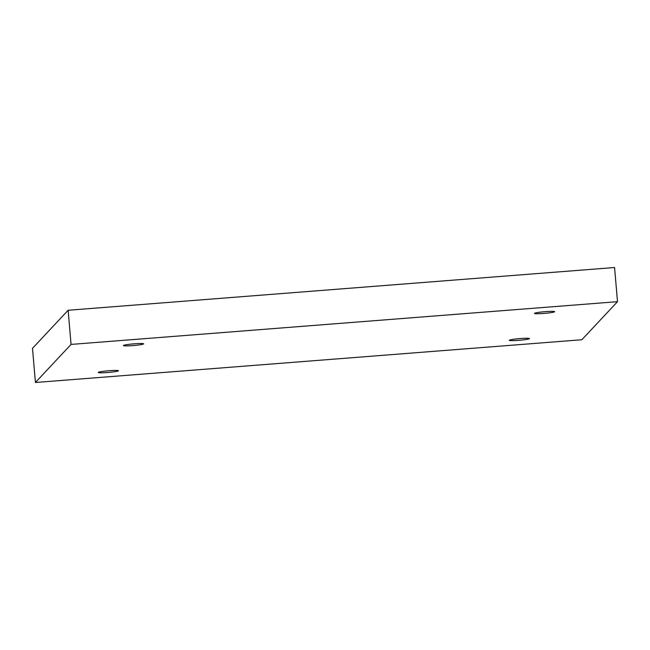 <?xml version="1.0" encoding="UTF-8"?>
<svg xmlns="http://www.w3.org/2000/svg" width="650" height="650" viewBox="0 0 650 650"><rect width="100%" height="100%" fill="white"/><g stroke="black" fill="none" stroke-linecap="round" stroke-linejoin="round"><path stroke-width="0.97" d="M617.5 301.673L614.575 267.516L68.128 310.261L32.5 348.327L35.425 382.484L581.872 339.739L617.5 301.673L71.053 344.419L68.128 310.261M71.053 344.419L35.425 382.484M132.681 345.605A10.132 0.829 -4.9 0 1 123.427 345.564A10.132 0.829 -4.9 0 1 133.461 343.874A10.132 0.829 -4.9 0 1 143.626 343.834A10.132 0.829 -4.9 0 1 132.681 345.605M543.741 313.446A10.132 0.829 -4.9 0 1 534.487 313.414A10.132 0.829 -4.9 0 1 544.513 311.716A10.132 0.829 -4.9 0 1 554.678 311.683A10.132 0.829 -4.9 0 1 543.741 313.446M518.554 340.356A10.132 0.829 -4.9 0 1 509.299 340.324A10.132 0.829 -4.9 0 1 519.326 338.626A10.132 0.829 -4.9 0 1 529.498 338.593A10.132 0.829 -4.9 0 1 518.554 340.356M107.502 372.515A10.132 0.829 -4.9 0 1 98.248 372.474A10.132 0.829 -4.9 0 1 108.274 370.784A10.132 0.829 -4.9 0 1 118.446 370.744A10.132 0.829 -4.9 0 1 107.502 372.515"/></g></svg>
